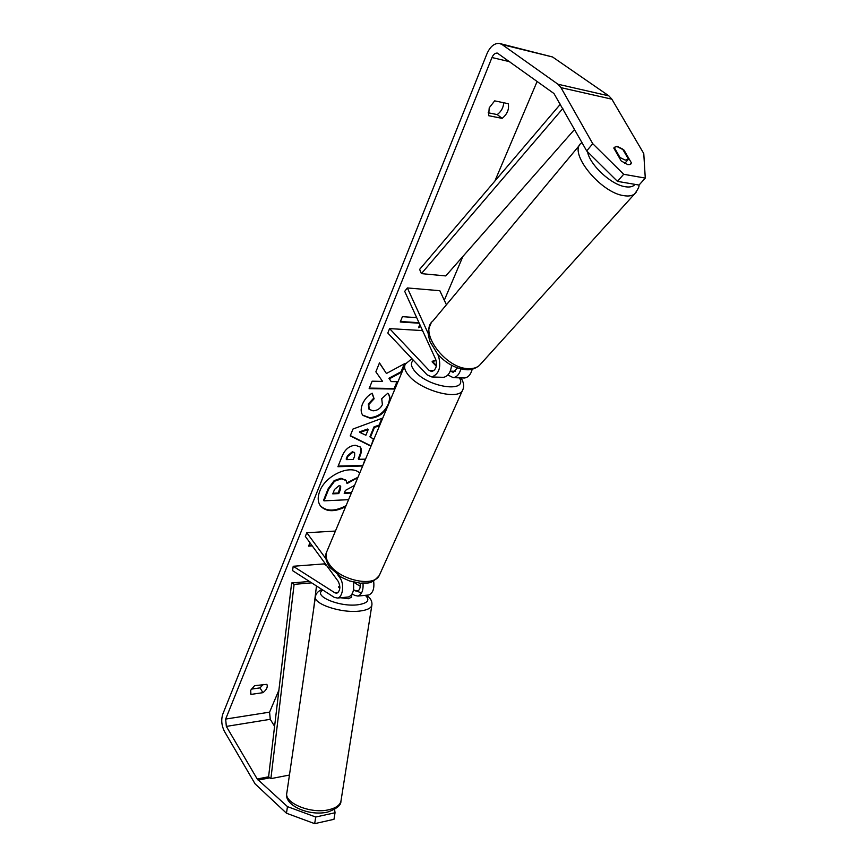 <?xml version="1.0" encoding="UTF-8"?>
<svg xmlns="http://www.w3.org/2000/svg" width="867" height="867" viewBox="0 0 867 867"><rect width="100%" height="100%" fill="white"/><g stroke="black" fill="none" stroke-linecap="round" stroke-linejoin="round"><path stroke-width="1.3" d="M437.607 354.104L438.529 356.131C441.401 366.99 439.168 373.937 431.831 376.961L427.128 374.858L387.798 333.026L389.586 328.604L429.067 370.361L431.788 371.575C436.079 369.819 437.391 365.766 435.711 359.426L404.705 291.345L407.36 287.942L428.32 333.784M442.452 377.297L443.405 377.329C447.968 376.473 450.688 372.474 451.577 365.343M472.244 369.19C470.77 374.566 468.18 377.503 464.474 378.001L463.509 377.969M407.36 287.942L439.818 290.705L446.418 304.75M423.226 332.007L421.796 330.544L389.586 328.604M436.437 365.56L432.308 361.236L436.079 360.379L432.08 361.832L436.307 366.242M457.462 367.955L453.159 372.322L450.309 371.022M460.897 368.963C459.402 374.262 456.833 377.145 453.192 377.644L447.881 374.978M614.139 147.347L617.391 146.458L622.593 149.048L628.467 159.181L625.259 160.092L620.013 157.512L614.15 147.325L613.847 148.181L621.195 160.969L627.903 164.665L630.688 164.242L631.404 162.866L629.832 164.654M619.537 158.076L620.013 157.512M359.718 473.089C350.853 463.899 325.515 475.235 319.75 491.21C317.463 497.181 317.723 502.101 320.497 505.97C326.176 511.974 334.543 512.234 345.608 506.751M320.291 505.689C326.306 511.573 334.9 511.573 346.063 505.667M494.678 100.865L489.226 107.811L488.598 115.679L502.145 118.378C507.271 114.141 509.308 109.253 508.257 103.693L494.678 100.865M250.639 690.36L254.562 685.678L266.852 684.345C267.968 686.87 266.678 689.644 262.972 692.668L250.975 694.413L250.639 690.36M386.433 373.493L379.464 362.861L375.866 371.845L382.596 381.404L372.127 381.187L369.147 388.644L394.68 389.055L397.704 381.708L391.158 381.578L389.402 378.803L401.584 372.279L405.268 363.316L386.433 373.493L379.41 362.991M379.605 425.61L374.436 427.485L370.393 437.347L373.98 439.016M370.978 446.191L350.225 435.895L352.967 429.046L382.748 418.035M287.476 806.635L315.729 817.028L314.667 823.65L286.468 813.224L287.476 806.635L257.206 778.989L226.341 726.405L225.658 719.068L491.968 57.525C493.377 54.383 495.176 52.909 497.355 53.093L553.97 93.528L586.699 150.934L592.735 143.684L623.687 174.278L617.477 181.376L586.699 150.934M274.59 726.308L270.266 719.317L269.572 712.154L278.892 690.197M444.305 300.253L462.891 256.459M494.851 181.105L537.139 81.422M420.788 326.642L418.533 327.661L419.834 324.561M419.216 323.218L400.251 321.993L402.429 316.661L416.669 317.625M312.25 545.874L308.576 546.123L309.963 542.753M362.688 465.991L337.924 466.706L342.227 455.955C345.088 449.258 349.477 445.703 355.383 445.27L360.271 447.014C361.767 448.998 361.712 451.956 360.119 455.901L358.721 459.315L365.549 459.142M386.845 408.314C382.575 414.48 377.004 417.796 370.144 418.262L362.98 415.434C360.791 412.844 360.574 409.181 362.319 404.423C364.649 399.156 367.944 395.417 372.214 393.217L374.121 398.798L368.8 404.542L369.179 409.343L373.081 410.839C377.34 410.59 380.44 408.53 382.39 404.64L381.729 398.69L387.766 393.26C389.662 395.103 390.334 397.79 389.771 401.345M286.468 813.224L255.093 783.887L224.38 731.271C221.54 725.549 221.009 719.859 222.776 714.18L486.918 53.862C490.202 46.46 494.418 43.003 499.565 43.469L502.134 44.585L557.99 84.24L560.971 87.643L592.735 143.684M263.243 684.453L259.981 687.889L251.267 689.135M488.175 112.775L497.257 114.596C501.289 111.464 503.445 107.519 503.705 102.75M617.477 181.376L639.044 185.061L645.276 178.093L623.687 174.278M645.276 178.093L643.769 153.567L611.864 99.185L560.971 87.643M616.578 146.35L624.045 150.154L631.404 162.866M500.129 43.61L552.55 56.973L608.872 95.869L611.864 99.185M314.667 823.65L333.968 819.315L335.041 812.758L315.729 817.028M335.041 812.758L334.575 809.399M262.972 692.668L259.981 687.889M250.975 694.413L250.411 693.513M623.568 150.717L624.045 150.154M502.145 118.378L497.257 114.596M348.577 499.674L324.009 500.855L323.564 500.281L328.16 488.76L334.12 480.654L334.564 481.228L341.403 478.833L346.063 480.491L347.049 483.58L357.822 477.587M334.12 480.654L340.948 478.259L345.825 480.22M324.009 500.855L328.615 489.346L334.564 481.228M344.437 492.749L351.471 492.749M354.549 485.412L345.391 490.408L344.188 493.345L351.363 493.03M346.984 482.8L357.952 477.283M420.495 326.014L418.934 326.718M418.989 322.697L400.446 321.505M311.817 545.289L308.836 545.495M365.896 435.245L368.215 429.555L359.913 432.449L365.896 435.245M359.913 432.449L359.437 431.885L367.738 428.992L368.215 429.555M381.913 418.338L379.15 425.047L373.959 426.922L369.916 436.784L370.393 437.347M373.504 438.789L371.011 446.126M370.653 445.703L350.344 435.613M373.959 426.922L374.436 427.485M352.88 452.26L347.927 456.356L346.616 459.618L353.281 459.456L354.614 456.172L354.679 452.899L352.414 451.696L347.472 455.793L346.161 459.044L346.616 459.618M354.408 452.65L352.414 451.696M360.022 446.743C361.29 448.738 361.171 451.599 359.653 455.338L358.255 458.751L358.721 459.315M365.126 459.152L362.796 465.72M362.547 465.416L338.163 466.11M391.158 381.578L388.904 378.25L401.074 371.737L404.336 363.826M401.074 371.737L401.584 372.279M388.904 378.25L389.402 378.803M369.364 388.102L394.182 388.503L396.988 381.697M394.182 388.503L394.68 389.055M387.722 393.25C389.922 395.525 390.074 399.221 388.167 404.358C384.244 412.497 378.066 416.94 369.667 417.71L362.753 415.152M371.965 393.358L374.121 398.798M373.634 398.246L368.312 403.989L368.952 409.061M339.073 485.65L334.543 489.432L332.765 493.854L338.78 493.583L340.579 489.151L340.688 486.224L339.073 485.65M333.004 493.247L338.336 493.009L340.428 485.964M338.336 493.009L338.78 493.583M353.248 582.071C354.495 590.026 352.923 595 348.523 596.973L347.678 597.06M326.805 565.772L323.781 563.918L293.209 566.27L292.569 570.627L334.272 597.374L337.469 598.057C342.985 597.363 344.578 583.578 339.799 577.628L337.946 575.103M293.209 566.27L334.976 592.855L336.829 593.245C340.287 590.817 340.742 586.851 338.195 581.334L305.325 536.413L306.81 532.75L325.927 558.749M367.825 595.098L368.67 595.011C372.94 593.212 374.587 588.52 373.612 580.933M353.465 582.125L360.282 586.309M335.421 531.059L306.81 532.75M352.175 593.841L354.657 595.401L357.876 596.062C361.767 594.567 363.479 590.319 363.024 583.318M339.864 587.945L338.542 587.111L339.831 586.027L338.661 587.187M353.519 589.777L357.237 591.316C359.675 590.297 360.65 587.598 360.141 583.22M351.471 597.168L348.415 598.75L340.525 597.753M338.737 586.71L339.886 587.436M289.448 775.044L270.894 778.642L268.586 776.799L291.648 582.982L309.432 581.443M311.621 582.841L294.108 584.38L291.648 582.982M270.894 778.642L294.108 584.38M313.594 609.403L316.488 585.962M560.396 104.17L419.617 269.399L421.395 273.625L445.768 275.923L574.593 129.411M562.835 108.505L421.395 273.625M439.504 356.174L438.529 356.131M434.053 370.534L429.067 370.361M455.435 371.304L450.406 371.13M581.963 142.502L581.28 143.131C567.744 152.169 600.517 192.886 623.926 195.671C628.564 196.43 632.119 195.855 634.579 193.959L636.291 192.062M635.067 184.389C633.094 186.708 629.8 187.489 625.172 186.719C611.192 184.769 589.701 164.817 587.544 151.758M481.239 363.403L479.31 365.538C476.633 367.771 473.046 368.811 468.548 368.648C445.779 368.854 418.458 332.061 432.85 321.028L579.72 144.995M269.572 712.154L225.658 719.068M509.807 61.741L491.968 57.525M270.266 719.317L226.341 726.405M268.586 776.799L257.206 778.989M269.886 777.84L258.095 780.127M552.55 56.973L502.134 44.585M608.872 95.869L557.99 84.24M340.948 478.259L341.403 478.833M340.872 478.27L341.327 478.833M328.16 488.76L328.615 489.346M347.472 455.793L347.927 456.356M352.49 451.696L352.956 452.26M359.653 455.338L360.119 455.901M369.667 417.71L370.144 418.262M369.591 417.71L370.068 418.262M368.312 403.989L368.8 404.542M340.135 488.576L340.579 489.151M341.717 577.465L339.799 577.628M338.087 592.562L334.976 592.855M358.505 590.633L355.372 590.926M404.791 365.473L327.119 550.892C325.071 554.837 325.905 559.432 329.623 564.677C340.102 580.272 373.634 587.447 379.247 575.569L380.06 573.759M463.054 389.185L462.404 390.616C457.754 400.348 421.839 390.768 409.332 376.224C404.943 371.314 403.621 367.261 405.388 364.053L411.923 358.689M413.418 360.282C410.221 362.915 410.882 366.784 415.412 371.878C429.382 387.917 468.343 392.849 459.423 377.839M315.393 597.081L286.912 792.449C283.292 802.82 311.047 814.362 329.092 809.67C335.843 808.022 339.788 805.259 340.915 801.368L341.11 800.187M371.954 604.678L371.824 605.491C370.838 608.309 366.893 610.151 359.978 611.029C341.5 613.598 312.218 603.725 315.512 596.268C316.097 593.364 318.232 591.099 321.939 589.462M322.957 590.124C312.12 595.651 339.376 607.301 357.93 604.776C367.89 603.204 370.35 600.062 365.3 595.336M361.517 593.006L356.174 590.85M354.332 590.275L353.476 590.037M443.405 377.329L431.831 376.961M464.474 378.001L453.192 377.644M431.105 323.109C426.586 332.95 428.493 335.464 430.086 341.815L437.51 353.996C446.115 363.511 455.771 368.768 466.479 369.743C470.954 370.111 475.235 368.713 479.31 365.538L634.579 193.959C638.058 189.277 639.51 186.307 638.925 185.039M624.717 163.462L628.022 159.701M345.608 479.928L346.063 480.491M354.679 452.899L354.213 452.336M369.179 409.343L368.692 408.791M348.523 596.973L337.469 598.057M368.67 595.011L357.876 596.062M460.984 377.893C463.964 382.65 464.43 386.888 462.404 390.616L379.247 575.569C370.133 585.68 367.803 582.191 360.499 583.242L349.368 580.901L341.414 577.292L329.688 567.256C325.851 561.101 324.767 556.191 326.415 552.539M366.448 595.228C370.675 598.122 372.463 601.546 371.824 605.491L340.915 801.368C341.089 805.259 336.667 808.824 327.639 812.065C308.88 816.519 283.953 805.172 286.749 793.489M351.85 594.708L351.438 597.374"/></g></svg>
